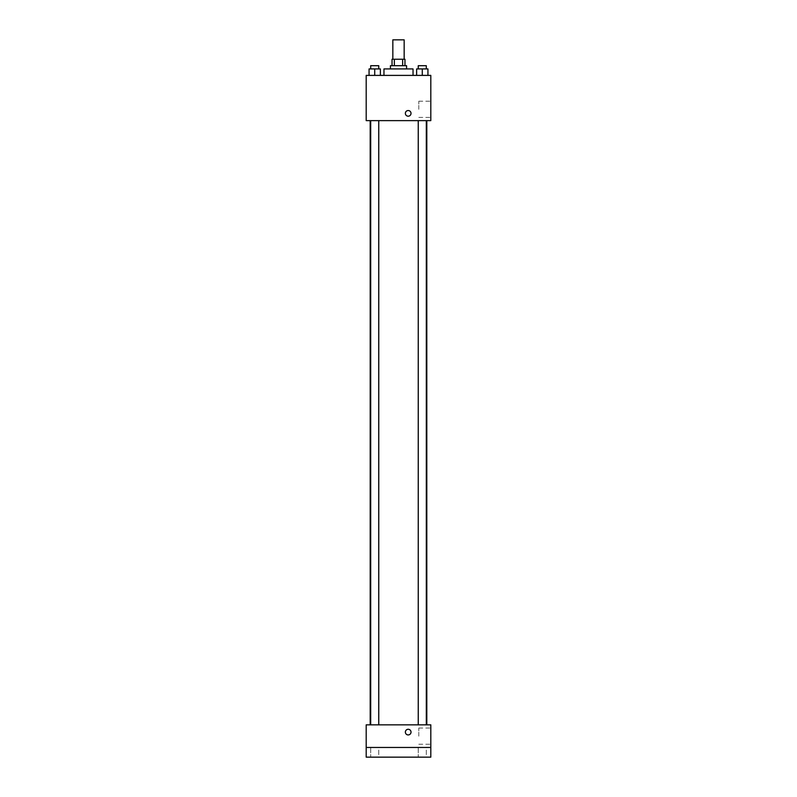 <?xml version="1.0" encoding="UTF-8"?>
<svg xmlns="http://www.w3.org/2000/svg" width="797" height="797" viewBox="0 0 797 797"><rect width="100%" height="100%" fill="white"/><g stroke="black" fill="none" stroke-linecap="round" stroke-linejoin="round"><path stroke-width="0.6" stroke-dasharray="3.98 2.99" d="M392.841 39.85L404.159 39.85M398.5 59.237L392.841 59.237L398.5 59.237M402.644 65.703L402.644 59.237L404.966 59.237L404.966 65.703L394.356 65.703L404.966 65.703M402.644 59.237L392.034 59.237L392.034 65.703L394.356 65.703L392.034 65.703M406.58 65.703L390.42 65.703M390.42 68.931L406.58 68.931L390.42 68.931M394.356 65.703L394.356 59.237M383.965 68.931L413.035 68.931M398.5 75.396L383.965 75.396L398.5 75.396M369.061 75.396L380.378 75.396L369.061 75.396L380.378 75.396L369.061 75.396L380.378 75.396L374.72 75.396L374.72 68.931L369.061 68.931L378.754 68.931L369.061 68.931L369.061 75.396L374.72 75.396L369.061 75.396L369.061 68.931L369.061 75.396L380.378 75.396L374.72 75.396L374.72 68.931L380.378 68.931L370.685 68.931L380.378 68.931L380.378 75.396L380.378 68.931M416.622 75.396L427.939 75.396L416.622 75.396L427.939 75.396L416.622 75.396L427.939 75.396L422.28 75.396L422.28 68.931L416.622 68.931L426.315 68.931L416.622 68.931L416.622 75.396L422.28 75.396L416.622 75.396L416.622 68.931L416.622 75.396L427.939 75.396L422.28 75.396L422.28 68.931L427.939 68.931L418.246 68.931L427.939 68.931L427.939 75.396L427.939 68.931M430.808 75.396L366.192 75.396L366.192 120.626L430.808 120.626L430.808 75.396M366.192 113.363L366.192 110.534L366.192 113.363M398.5 120.626L370.197 120.626L398.5 120.626M422.28 120.626L418.246 120.626L422.28 120.626M374.72 120.626L370.685 120.626L374.72 120.626M430.808 109.319L430.808 101.219L430.808 109.319M408.194 110.534A2.829 2.829 0 0 0 405.743 114.778A2.829 2.829 0 0 0 410.644 114.778A2.829 2.829 0 0 0 408.194 110.534A2.829 2.829 0 0 0 405.743 114.778A2.829 2.829 0 0 0 410.644 114.778A2.829 2.829 0 0 0 408.194 110.534M408.194 116.193A2.829 2.829 0 0 1 405.743 111.949A2.829 2.829 0 0 1 410.644 111.949A2.829 2.829 0 0 1 408.194 116.193M418.794 109.319L418.794 101.219L418.794 109.319M398.5 724.842L370.197 724.842L398.5 724.842M422.28 724.842L418.246 724.842L422.28 724.842M374.72 724.842L370.685 724.842L374.72 724.842M430.808 724.842L366.192 724.842L366.192 747.456L430.808 747.456L430.808 724.842M430.808 747.456L430.808 757.15L366.192 757.15L366.192 747.456L430.808 747.456L366.192 747.456M366.192 732.104L366.192 734.934L366.192 732.104M430.808 736.149L430.808 728.04L430.808 736.149M408.194 729.275A2.829 2.829 0 0 0 405.743 733.519A2.829 2.829 0 0 0 410.644 733.519A2.829 2.829 0 0 0 408.194 729.275A2.829 2.829 0 0 0 405.743 733.519A2.829 2.829 0 0 0 410.644 733.519A2.829 2.829 0 0 0 408.194 729.275M408.194 734.934A2.829 2.829 0 0 1 405.743 730.69A2.829 2.829 0 0 1 410.644 730.69A2.829 2.829 0 0 1 408.194 734.934M418.794 736.149L418.794 728.04L418.794 736.149M378.754 747.456L370.685 747.456L378.754 747.456L370.685 747.456L378.754 747.456L378.754 757.15L370.685 757.15L378.754 757.15L370.685 757.15L378.754 757.15L378.754 747.456M426.315 747.456L418.246 747.456L426.315 747.456L418.246 747.456L426.315 747.456L426.315 757.15L418.246 757.15L426.315 757.15L418.246 757.15L426.315 757.15L426.315 747.456M418.246 68.931L418.246 65.703L426.315 65.703L418.246 65.703L426.315 65.703L426.315 68.931M422.28 75.396L422.28 68.931M370.685 68.931L370.685 65.703L378.754 65.703L370.685 65.703L378.754 65.703L378.754 68.931M374.72 75.396L374.72 68.931M418.794 117.418L430.808 117.418M418.794 101.219L430.808 101.219M378.754 724.842L378.754 120.626M370.685 724.842L370.685 120.626M426.315 724.842L426.315 120.626M418.246 724.842L418.246 120.626M418.794 744.249L430.808 744.249M418.794 728.04L430.808 728.04M370.685 747.456L370.685 757.15L370.685 747.456M418.246 747.456L418.246 757.15L418.246 747.456"/><path stroke-width="1.2" d="M404.159 59.237L404.159 39.85L392.841 39.85L392.841 59.237M394.356 65.703L394.356 59.237L392.034 59.237L392.034 65.703M394.356 59.237L404.966 59.237L404.966 65.703M402.644 65.703L402.644 59.237M390.42 68.931L390.42 65.703L406.58 65.703L406.58 68.931M413.035 75.396L413.035 68.931L383.965 68.931L383.965 75.396M366.192 75.396L430.808 75.396L430.808 120.626L366.192 120.626L366.192 75.396M408.194 116.193A2.829 2.829 0 0 1 405.743 111.949A2.829 2.829 0 0 1 410.644 111.949A2.829 2.829 0 0 1 408.194 116.193M366.192 724.842L430.808 724.842L430.808 757.15L366.192 757.15L366.192 724.842M408.194 734.934A2.829 2.829 0 0 1 405.743 730.69A2.829 2.829 0 0 1 410.644 730.69A2.829 2.829 0 0 1 408.194 734.934M366.192 747.456L430.808 747.456M416.622 75.396L416.622 68.931L427.939 68.931L427.939 75.396L427.939 68.931M422.28 75.396L422.28 68.931M426.315 68.931L426.315 65.703L418.246 65.703L418.246 68.931M369.061 75.396L369.061 68.931L380.378 68.931L380.378 75.396L380.378 68.931M374.72 75.396L374.72 68.931M378.754 68.931L378.754 65.703L370.685 65.703L370.685 68.931M426.803 724.842L426.803 120.626M370.197 724.842L370.197 120.626M418.246 120.626L418.246 724.842M426.315 120.626L426.315 724.842M378.754 724.842L378.754 120.626M370.685 724.842L370.685 120.626"/></g></svg>
